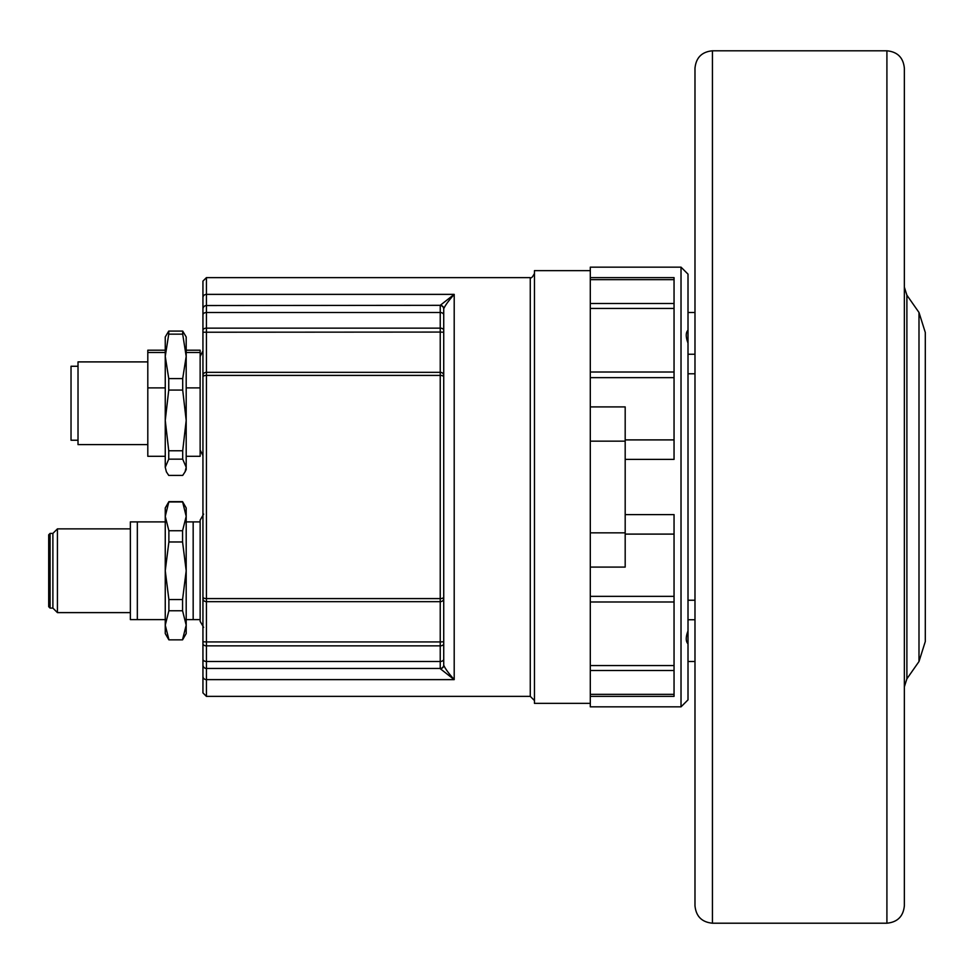<?xml version="1.0" encoding="UTF-8"?>
<svg xmlns="http://www.w3.org/2000/svg" width="974" height="974" viewBox="0 0 974 974"><rect width="100%" height="100%" fill="white"/><g stroke="black" fill="none" stroke-linecap="round" stroke-linejoin="round"><path stroke-width="1.46" d="M886.912 923.206C897.517 922.171 903.324 916.351 904.359 905.759L904.359 68.241C903.324 57.649 897.517 51.829 886.912 50.794L886.912 923.206L712.432 923.206L712.432 50.794L886.912 50.794M712.432 50.794C701.84 51.829 696.02 57.649 694.986 68.241L694.986 905.759C696.02 916.351 701.84 922.171 712.432 923.206M200.145 521.894L193.169 521.894L193.169 619.61L200.145 619.61L200.145 521.894M193.169 619.61L186.192 619.61M182.564 639.541L186.192 625.15L186.192 633.563L182.564 639.845L168.879 639.845L165.251 633.563L165.251 507.941L168.879 501.659L165.251 516.354L168.879 530.745L168.879 541.97L165.251 570.752L168.879 599.534L168.879 610.759L165.251 625.15L168.879 639.541M186.192 625.15L182.564 610.759L182.564 599.534L186.192 570.752L186.192 625.15M186.192 570.752L182.564 541.97L182.564 530.745L186.192 516.354L186.192 570.752M182.564 501.659L186.192 507.941L186.192 516.354L182.564 501.659L168.879 501.659M182.564 541.97L168.879 541.97M182.564 599.534L168.879 599.534M182.564 610.759L168.879 610.759M182.564 501.963L168.879 501.963M182.564 530.745L168.879 530.745M193.169 521.894L186.192 521.894M50.1 608.093L50.1 533.411L48.7 534.811L48.7 606.692L50.1 608.093L52.888 608.093L52.888 533.411L50.1 533.411M52.888 608.093L57.429 612.622L57.429 528.87L130.358 528.87M165.251 521.894L137.334 521.894L137.334 619.61L165.251 619.61M137.334 521.894L130.358 521.894L130.358 619.61L137.334 619.61M590.293 703.362L534.458 703.362L534.458 270.638L590.293 270.638M694.986 619.756L688.009 619.756M688.009 354.244L694.986 354.244M688.009 600.227L694.986 600.227M694.986 373.773L688.009 373.773M688.009 330.125L688.009 343.116C685.684 336.955 685.684 332.633 688.009 330.125L688.009 274.132L681.021 267.156L681.021 706.844L590.293 706.844L590.293 696.373L674.045 696.373L674.045 596.356L590.293 596.356L590.293 696.373M681.021 267.156L590.293 267.156L590.293 596.356M625.186 459.399L674.045 459.399L674.045 277.627L590.293 277.627M590.293 567.087L625.186 567.087L625.186 406.913L590.293 406.913M625.186 514.601L674.045 514.601L674.045 596.356M681.021 706.844L688.009 699.868L688.009 343.116M688.009 630.884C685.684 637.045 685.684 641.367 688.009 643.875M443.73 339.512L443.73 308.807C444.972 305.702 448.466 300.893 454.201 294.367L206.427 294.367L206.427 277.627L530.27 277.627L530.27 696.373L206.427 696.373L206.427 668.456L440.236 668.456A3.494 3.494 0 0 0 443.73 664.974L443.73 634.488M202.945 655.904L202.945 660.092L202.945 655.904M202.945 313.908L202.945 318.096L202.945 313.908M202.945 302.074L202.945 336.261M202.945 671.926L202.945 660.092L202.945 671.926M202.945 626.939L202.945 644.155M443.73 610.856L443.73 363.144M443.73 665.193C444.984 668.298 448.478 673.107 454.201 679.633C448.466 673.107 444.972 668.298 443.73 665.193L443.73 308.807L443.73 665.193A3.494 3.482 0 0 1 440.236 668.675L454.201 679.633L454.201 294.367L440.236 305.325A3.494 3.482 -0 0 1 443.73 308.807M440.236 305.325L206.427 305.544A3.494 3.494 0 0 0 202.945 309.026L202.945 281.109L206.427 277.627M440.236 305.544A3.494 3.494 0 0 1 443.73 309.026A3.494 3.494 0 0 0 440.236 305.544A3.494 3.494 0 0 1 443.73 309.026A3.494 3.494 0 0 0 440.236 305.544L440.236 328.141L206.427 328.141L206.427 305.544A3.494 3.494 0 0 0 202.945 309.026A3.494 3.494 0 0 1 206.427 305.544L206.427 294.367A3.494 3.214 180 0 0 202.945 297.581M202.945 332.231L440.236 332.073L440.236 372.336L206.427 372.336L206.427 328.141A3.494 2.118 180 0 0 202.945 330.259L202.945 692.891L206.427 696.373M202.945 659.154A3.494 2.325 180 0 0 206.427 661.48L206.427 645.859L440.236 645.859L440.236 661.48L206.427 661.48L206.427 668.456A3.494 3.494 0 0 1 202.945 664.974M168.745 334.143L168.745 331.075L165.251 336.943L165.251 356.362L168.745 334.143L182.698 334.143L186.192 356.362L182.698 378.582L182.698 390.063L186.192 420.415L182.698 450.767L182.698 459.156L186.192 467.289L185.036 471.891L182.698 475.422L168.745 475.422L166.408 471.891L165.251 467.289L165.251 356.362L168.745 378.582L182.698 378.582M166.408 471.891L165.251 467.289L168.745 459.156L168.745 450.767L165.251 420.415L168.745 390.063L168.745 378.582M147.805 444.607L78.017 444.607L78.017 361.902L147.805 361.902M78.017 440.236L71.029 440.236L71.029 366.261L78.017 366.261M165.251 456.295L147.805 456.295L147.805 387.883L165.251 387.883M147.805 387.883L147.805 350.202L165.251 350.202M165.251 352.478L147.805 352.478M168.745 390.063L182.698 390.063M182.698 334.143L182.698 331.075L168.745 331.075M185.036 471.891L186.192 469.553L186.192 336.943L182.698 331.075M168.745 459.156L182.698 459.156M168.745 450.767L182.698 450.767M186.192 456.295L200.145 456.295L200.145 387.883L186.192 387.883M200.145 387.883L200.145 352.478L186.192 352.478M200.145 352.478L200.145 350.202L186.192 350.202M918.993 661.529L925.3 641.513L925.3 332.487L918.993 312.471L918.993 661.529L906.891 678.817L906.891 295.183L904.359 287.184M590.293 377.644L674.045 377.644M674.045 439.895L625.186 439.895M625.186 441.149L590.293 441.149M625.186 532.851L590.293 532.851M674.045 534.105L625.186 534.105M590.293 601.981L674.045 601.981M674.045 665.571L590.293 665.571M674.045 694.34L590.293 694.34M590.293 670.502L674.045 670.502M674.045 372.019L590.293 372.019M590.293 308.429L674.045 308.429M674.045 303.498L590.293 303.498M590.293 279.66L674.045 279.66M454.201 679.633L206.427 679.633A3.494 3.214 180 0 1 202.945 676.419M202.945 314.846A3.494 2.325 180 0 1 206.427 312.52L440.236 312.52A3.494 2.325 0 0 1 443.73 314.846M443.73 330.259A3.494 2.118 0 0 0 440.236 328.141L440.236 332.073L443.73 332.231M202.945 376.901A3.494 1.485 180 0 1 206.427 375.404L440.236 375.404L440.236 598.596L206.427 598.596L206.427 372.336A3.494 3.032 180 0 0 202.945 375.355M443.73 375.355A3.494 3.032 0 0 0 440.236 372.336L440.236 375.404A3.494 1.485 0 0 1 443.73 376.901M202.945 598.645A3.494 3.032 180 0 0 206.427 601.664L440.236 601.664L440.236 641.927L206.427 641.927L206.427 598.596A3.494 1.485 180 0 1 202.945 597.099M443.73 597.099A3.494 1.485 0 0 1 440.236 598.596L440.236 601.664A3.494 3.032 0 0 0 443.73 598.645M202.945 643.741A3.494 2.118 180 0 0 206.427 645.859L206.427 641.927L202.945 641.769M443.73 641.769L440.236 641.927L440.236 645.859A3.494 2.118 0 0 0 443.73 643.741M443.73 659.154A3.494 2.325 0 0 1 440.236 661.48L440.236 668.675M440.236 668.456A3.494 3.494 0 0 0 443.73 664.974M203.639 514.102L200.145 520.153L200.145 621.351L203.639 627.39M52.888 533.411L57.429 528.87M57.429 612.622L130.358 612.622M182.564 639.845L168.879 639.845M688.009 661.48L694.986 661.48M688.009 312.52L694.986 312.52M530.27 696.373L534.458 700.562M530.27 277.627C531.147 278.527 532.547 277.14 534.458 273.438M202.945 350.908L200.145 356.484M200.145 450.012L202.945 455.589M906.891 678.817L904.359 686.816M918.993 312.471L906.891 295.183"/></g></svg>

